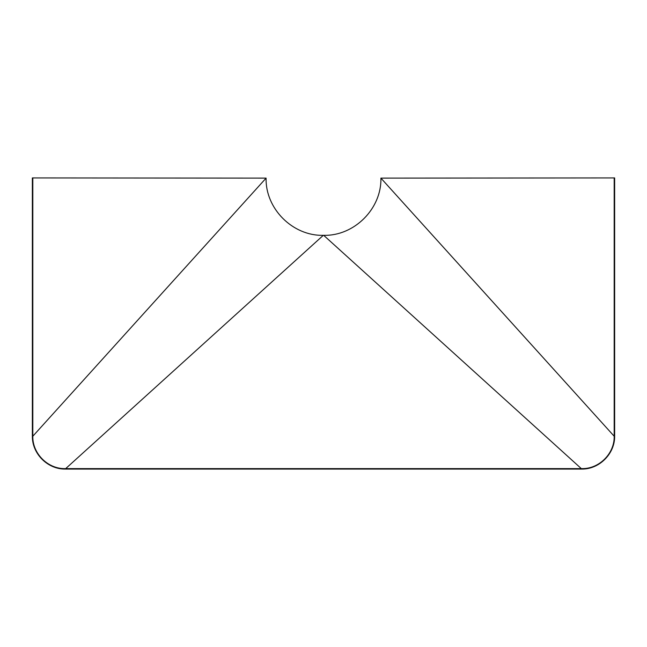 <?xml version="1.0" encoding="UTF-8"?>
<svg xmlns="http://www.w3.org/2000/svg" width="647" height="647" viewBox="0 0 647 647"><rect width="100%" height="100%" fill="white"/><g stroke="black" fill="none" stroke-linecap="round" stroke-linejoin="round"><path stroke-width="0.97" d="M32.811 177.925L32.811 436.24L32.35 436.24L32.35 177.925L266.095 178.119C265.31 208.698 292.727 236.115 323.306 235.33L323.694 235.33C354.273 236.115 381.69 208.698 380.905 178.119L614.65 177.925L614.65 436.24L614.189 436.24L614.189 177.925M266.095 178.119L32.811 436.24C32.374 453.539 47.886 469.051 65.185 468.614L581.815 468.614C599.114 469.051 614.626 453.539 614.189 436.24L380.905 178.119M32.35 436.24C32.124 453.765 47.66 469.301 65.185 469.075L323.306 235.33M65.185 469.075L581.815 469.075L323.694 235.33M581.815 469.075C599.34 469.301 614.876 453.765 614.65 436.24"/></g></svg>
